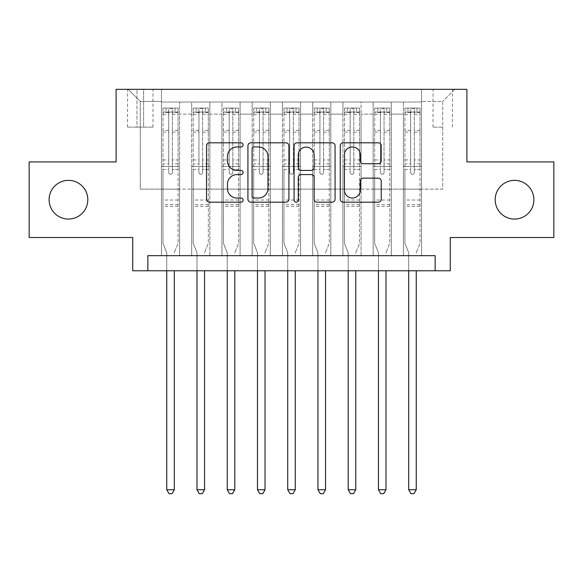 <?xml version="1.0" encoding="UTF-8"?>
<svg xmlns="http://www.w3.org/2000/svg" width="583" height="583" viewBox="0 0 583 583"><rect width="100%" height="100%" fill="white"/><g stroke="black" fill="none" stroke-linecap="round" stroke-linejoin="round"><path stroke-width="0.44" stroke-dasharray="2.92 2.19" d="M243.111 144.89A2.077 2.077 0 0 0 241.034 142.813L209.494 142.813A2.966 2.966 0 0 0 206.528 145.779L206.528 199.211A2.966 2.966 0 0 0 209.494 202.184L241.034 202.184A2.077 2.077 0 0 0 243.111 200.107A2.077 2.077 0 0 0 241.034 198.023L236.953 198.023A9.496 9.496 0 0 1 227.457 188.528L227.457 184.075A9.496 9.496 0 0 1 236.953 174.572L241.034 174.572A2.077 2.077 0 0 0 243.111 172.495A2.077 2.077 0 0 0 241.034 170.418L236.953 170.418A9.496 9.496 0 0 1 227.457 160.923L227.457 156.47A9.496 9.496 0 0 1 236.953 146.967L241.034 146.967A2.077 2.077 0 0 0 243.111 144.89M495.178 199.714A19.356 19.356 0 0 0 514.534 219.07A19.356 19.356 0 0 0 533.89 199.714A19.356 19.356 0 0 0 514.534 180.358A19.356 19.356 0 0 0 495.178 199.714M49.11 199.714A19.356 19.356 0 0 0 68.466 219.07A19.356 19.356 0 0 0 87.822 199.714A19.356 19.356 0 0 0 68.466 180.358A19.356 19.356 0 0 0 49.11 199.714M442.708 89.33L433.031 89.33L442.708 89.33M442.708 127.138L433.031 127.138L442.708 127.138M553.85 161.914L553.85 237.521L450.273 237.521L450.273 270.782L132.727 270.782L132.727 237.521L29.15 237.521L29.15 161.914L116.097 161.914L116.097 89.33L466.903 89.33L466.903 161.914L553.85 161.914M421.538 255.66L421.538 102.032L161.462 102.032L161.462 255.66L179.608 255.66L161.462 255.66L179.608 255.66L161.462 255.66L161.462 102.032L179.608 102.032L179.608 255.66L179.608 102.032L179.608 189.132L191.698 189.132L179.608 189.132L179.608 102.032L161.462 102.032L421.538 102.032L421.538 255.66L403.392 255.66L403.392 102.032L373.156 102.032L373.156 255.66L373.156 102.032L391.302 102.032L391.302 255.66L391.302 102.032L391.302 189.132L391.302 102.032L403.392 102.032L403.392 255.66L421.538 255.66L403.392 255.66L421.538 255.66L421.538 101.427L421.538 189.132L442.708 189.132L442.708 101.427L421.538 101.427L442.708 101.427L442.708 189.132L421.538 189.132L421.538 166.447L421.538 255.66M373.156 255.66L391.302 255.66L373.156 255.66L391.302 255.66L373.156 255.66L373.156 166.447L373.156 189.132L361.059 189.132L361.059 114.13L361.059 189.132L373.156 189.132L373.156 114.13L373.156 189.132L403.392 189.132L391.302 189.132L391.302 166.447L391.302 189.132L373.156 189.132L373.156 166.447L391.302 166.447L391.302 255.66L391.302 166.447L373.156 166.447L373.156 255.66M361.059 255.66L361.059 102.032L342.913 102.032L342.913 255.66L342.913 102.032L361.059 102.032L361.059 255.66L342.913 255.66L361.059 255.66L342.913 255.66L361.059 255.66L361.059 166.447L361.059 255.66M330.816 255.66L330.816 102.032L312.67 102.032L312.67 255.66L312.67 102.032L330.816 102.032L330.816 255.66L312.67 255.66L330.816 255.66L312.67 255.66L330.816 255.66L330.816 114.13L330.816 189.132L342.913 189.132L330.816 189.132L330.816 166.447L330.816 255.66M300.573 255.66L300.573 102.032L282.427 102.032L282.427 255.66L282.427 102.032L300.573 102.032L300.573 255.66L282.427 255.66L300.573 255.66L282.427 255.66L300.573 255.66L300.573 114.13L300.573 189.132L312.67 189.132L300.573 189.132L300.573 166.447L300.573 255.66M270.33 255.66L270.33 102.032L252.184 102.032L252.184 255.66L252.184 102.032L270.33 102.032L270.33 255.66L252.184 255.66L270.33 255.66L252.184 255.66L270.33 255.66L270.33 114.13L270.33 189.132L282.427 189.132L270.33 189.132L270.33 166.447L270.33 255.66M240.087 255.66L240.087 102.032L221.941 102.032L221.941 255.66L221.941 102.032L240.087 102.032L240.087 255.66L221.941 255.66L240.087 255.66L221.941 255.66L240.087 255.66L240.087 114.13L240.087 189.132L252.184 189.132L240.087 189.132L240.087 166.447L240.087 255.66M209.844 255.66L209.844 102.032L191.698 102.032L191.698 255.66L191.698 102.032L209.844 102.032L209.844 255.66L191.698 255.66L209.844 255.66L191.698 255.66L209.844 255.66L209.844 166.447L209.844 255.66M403.392 114.13L403.392 189.132L403.392 102.032L403.392 114.13L391.302 114.13L403.392 114.13M342.913 114.13L342.913 189.132L342.913 102.032L330.816 102.032L330.816 114.13L330.816 102.032L342.913 102.032L342.913 114.13L330.816 114.13L342.913 114.13M312.67 114.13L312.67 189.132L312.67 102.032L300.573 102.032L300.573 114.13L300.573 102.032L312.67 102.032L312.67 114.13L300.573 114.13L312.67 114.13M282.427 114.13L282.427 189.132L282.427 102.032L270.33 102.032L270.33 114.13L270.33 102.032L282.427 102.032L282.427 114.13L270.33 114.13L282.427 114.13M252.184 114.13L252.184 189.132L252.184 102.032L240.087 102.032L240.087 114.13L240.087 102.032L252.184 102.032L252.184 114.13L240.087 114.13L252.184 114.13M209.844 114.13L209.844 189.132L209.844 102.032L209.844 114.13L221.941 114.13L221.941 189.132L209.844 189.132L221.941 189.132L221.941 102.032L209.844 102.032L221.941 102.032L221.941 114.13L209.844 114.13M147.849 270.782L147.849 255.66L147.849 270.782L147.849 255.66L435.151 255.66L147.849 255.66L435.151 255.66L435.151 270.782M136.961 89.33L127.59 89.33L136.961 89.33L136.961 127.138L127.59 127.138L143.615 127.138L136.961 127.138L136.961 89.33M143.615 89.33L152.994 89.33L143.615 89.33L143.615 127.138L152.994 127.138L143.615 127.138L143.615 89.33M421.538 89.33L161.462 89.33L454.806 89.33L421.538 89.33L421.538 102.032L421.538 89.33M161.462 89.33L128.194 89.33L161.462 89.33L161.462 189.132L140.292 189.132L140.292 101.427L161.462 101.427L140.292 101.427L128.194 89.33L140.292 101.427L140.292 189.132L161.462 189.132L161.462 89.33M191.698 114.13L191.698 189.132L191.698 102.032L179.608 102.032L191.698 102.032L191.698 114.13L179.608 114.13L191.698 114.13M373.156 102.032L361.059 102.032L361.059 114.13L361.059 102.032L373.156 102.032L373.156 114.13L373.156 102.032M342.913 189.132L361.059 189.132L342.913 189.132L342.913 166.447L342.913 189.132M312.67 189.132L330.816 189.132L312.67 189.132L312.67 166.447L312.67 189.132M282.427 189.132L300.573 189.132L282.427 189.132L282.427 166.447L282.427 189.132M252.184 189.132L270.33 189.132L252.184 189.132L252.184 166.447L252.184 189.132M221.941 189.132L240.087 189.132L221.941 189.132L221.941 166.447L221.941 189.132M191.698 189.132L209.844 189.132L209.844 166.447L209.844 189.132L191.698 189.132L191.698 166.447L209.844 166.447L191.698 166.447L191.698 255.66L191.698 189.132M161.462 189.132L179.608 189.132L179.608 166.447L179.608 255.66L179.608 166.447L179.608 189.132L161.462 189.132L161.462 166.447L179.608 166.447L161.462 166.447L161.462 255.66L161.462 189.132M403.392 189.132L421.538 189.132L403.392 189.132L403.392 166.447L403.392 189.132M161.462 166.447L179.608 166.447L161.462 166.447M191.698 166.447L209.844 166.447L191.698 166.447M221.941 166.447L240.087 166.447L221.941 166.447L221.941 255.66L221.941 166.447L240.087 166.447L221.941 166.447M252.184 166.447L270.33 166.447L252.184 166.447L252.184 255.66L252.184 166.447L270.33 166.447L252.184 166.447M282.427 166.447L300.573 166.447L282.427 166.447L282.427 255.66L282.427 166.447L300.573 166.447L282.427 166.447M312.67 166.447L330.816 166.447L312.67 166.447L312.67 255.66L312.67 166.447L330.816 166.447L312.67 166.447M342.913 166.447L361.059 166.447L342.913 166.447L342.913 255.66L342.913 166.447L361.059 166.447L342.913 166.447M373.156 166.447L391.302 166.447L373.156 166.447M403.392 166.447L421.538 166.447L403.392 166.447L403.392 255.66L403.392 166.447L421.538 166.447L403.392 166.447M454.806 89.33L442.708 101.427L454.806 89.33M288.906 199.211L288.906 145.779A2.966 2.966 0 0 0 285.932 142.813L250.909 142.813A2.966 2.966 0 0 0 247.935 145.779L247.935 199.211A2.966 2.966 0 0 0 250.909 202.184L285.932 202.184A2.966 2.966 0 0 0 288.906 199.211M254.173 146.967A2.077 2.077 0 0 0 252.096 149.044L252.096 195.946A2.077 2.077 0 0 0 254.173 198.023L258.473 198.023A9.496 9.496 0 0 0 267.976 188.528L267.976 156.47A9.496 9.496 0 0 0 258.473 146.967L254.173 146.967M297.068 142.813L332.091 142.813A2.966 2.966 0 0 1 335.065 145.779L335.065 199.211A2.966 2.966 0 0 1 332.091 202.184L317.101 202.184A2.966 2.966 0 0 1 314.135 199.211L314.135 177.545A2.966 2.966 0 0 0 311.169 174.572L301.222 174.572A2.966 2.966 0 0 0 298.256 177.545L298.256 200.107A2.077 2.077 0 0 1 296.179 202.184A2.077 2.077 0 0 1 294.094 200.107L294.094 145.779A2.966 2.966 0 0 1 297.068 142.813M314.135 155.056A7.943 7.943 0 0 0 306.192 147.12A7.943 7.943 0 0 0 298.256 155.056L298.256 167.452A2.966 2.966 0 0 0 301.222 170.418L311.169 170.418A2.966 2.966 0 0 0 314.135 167.452L314.135 155.056M363.26 163.743L378.25 163.743A2.966 2.966 0 0 0 381.224 160.77L381.224 145.779A2.966 2.966 0 0 0 378.25 142.813L343.227 142.813A2.966 2.966 0 0 0 340.253 145.779L340.253 199.211A2.966 2.966 0 0 0 343.227 202.184L378.25 202.184A2.966 2.966 0 0 0 381.224 199.211L381.224 181.109A2.966 2.966 0 0 0 378.25 178.136L363.26 178.136A2.966 2.966 0 0 0 360.294 181.109L360.294 190.087A7.943 7.943 0 0 1 352.351 198.023A7.943 7.943 0 0 1 344.415 190.087L344.415 154.91A7.943 7.943 0 0 1 352.351 146.967A7.943 7.943 0 0 1 360.294 154.91L360.294 160.77A2.966 2.966 0 0 0 363.26 163.743M168.72 172.495A1.815 1.815 90 0 0 170.535 174.31A1.815 1.815 -90 0 1 168.72 172.495L168.72 169.464L168.72 172.495M175.068 108.081L175.068 112.016L178.092 112.016L178.092 108.081L162.97 108.081L162.97 243.264L162.97 169.464L168.72 169.464L168.72 163.874L162.97 163.874M162.97 108.081L162.97 169.464L168.72 169.464L168.72 112.811C169.923 111.754 171.132 111.754 172.349 112.811L172.349 159.939L178.092 159.939L178.092 243.264L178.092 169.464L172.349 169.464L172.349 172.495A1.815 1.815 -90 0 1 170.535 174.31A1.815 1.815 90 0 0 172.349 172.495L172.349 159.939M178.092 112.016L178.092 159.939M178.092 108.081L178.092 169.464L172.349 169.464L172.349 108.453L168.72 108.453L168.72 163.874M175.068 112.016L165.995 112.016L165.995 108.081M162.97 112.016L165.995 112.016M174.528 252.118L178.092 243.264L174.528 252.118A3.024 3.024 -90 0 0 174.31 253.241A3.024 3.024 -90 0 1 174.528 252.118M166.753 270.782L166.753 253.241A3.024 3.024 -90 0 0 166.534 252.118L162.97 243.264L166.534 252.118A3.024 3.024 -90 0 1 166.753 253.241L166.753 489.735L174.31 489.735L174.31 270.782M178.019 108.081L163.043 108.081L178.019 108.081M163.043 112.016L178.019 112.016L163.043 112.016M178.092 206.367L162.97 206.367M166.753 489.735L169.019 493.67L172.043 493.67L174.31 489.735M172.349 112.811L172.349 108.453M168.72 112.811L168.72 108.453L168.72 112.811M198.956 172.495A1.815 1.815 91.9 0 0 200.771 174.31A1.815 1.815 -88.1 0 1 198.956 172.495L198.956 169.464L198.956 172.495M205.311 108.081L205.311 112.016L208.335 112.016L208.335 108.081L193.213 108.081L193.213 243.264L193.213 169.464L198.956 169.464L198.956 163.874L193.213 163.874M193.213 108.081L193.213 169.464L198.956 169.464L198.956 112.811C200.166 111.754 201.375 111.754 202.585 112.811L202.585 159.939L208.335 159.939L208.335 243.264L208.335 169.464L202.585 169.464L202.585 172.495A1.815 1.815 -88.1 0 1 200.771 174.31A1.815 1.815 91.9 0 0 202.585 172.495L202.585 159.939M208.335 112.016L208.335 159.939M208.335 108.081L208.335 169.464L202.585 169.464L202.585 108.453L198.956 108.453L198.956 163.874M205.311 112.016L196.238 112.016L196.238 108.081M193.213 112.016L196.238 112.016M204.771 252.118L208.335 243.264L204.771 252.118A3.024 3.024 -88.1 0 0 204.553 253.241A3.024 3.024 -88.1 0 1 204.771 252.118M196.996 270.782L196.996 253.241A3.024 3.024 -88.1 0 0 196.777 252.118L193.213 243.264L196.777 252.118A3.024 3.024 -88.1 0 1 196.996 253.241L196.996 489.735L204.553 489.735L204.553 270.782M208.262 108.081L193.286 108.081L208.262 108.081M193.286 112.016L208.262 112.016L193.286 112.016M208.335 206.367L193.213 206.367M196.996 489.735L199.262 493.67L202.286 493.67L204.553 489.735M202.585 112.811L202.585 108.453M198.956 112.811L198.956 108.453L198.956 112.811M229.199 172.495A1.815 1.815 91.9 0 0 231.014 174.31A1.815 1.815 -88.1 0 1 229.199 172.495L229.199 169.464L229.199 172.495M235.554 108.081L235.554 112.016L238.578 112.016L238.578 108.081L223.457 108.081L223.457 243.264L223.457 169.464L229.199 169.464L229.199 163.874L223.457 163.874M223.457 108.081L223.457 169.464L229.199 169.464L229.199 112.811C230.409 111.754 231.619 111.754 232.828 112.811L232.828 159.939L238.578 159.939L238.578 243.264L238.578 169.464L232.828 169.464L232.828 172.495A1.815 1.815 -88.1 0 1 231.014 174.31A1.815 1.815 91.9 0 0 232.828 172.495L232.828 159.939M238.578 112.016L238.578 159.939M238.578 108.081L238.578 169.464L232.828 169.464L232.828 108.453L229.199 108.453L229.199 163.874M235.554 112.016L226.481 112.016L226.481 108.081M223.457 112.016L226.481 112.016M235.015 252.118L238.578 243.264L235.015 252.118A3.024 3.024 -88.1 0 0 234.796 253.241A3.024 3.024 -88.1 0 1 235.015 252.118M227.239 270.782L227.239 253.241A3.024 3.024 -88.1 0 0 227.02 252.118L223.457 243.264L227.02 252.118A3.024 3.024 -88.1 0 1 227.239 253.241L227.239 489.735L234.796 489.735L234.796 270.782M238.498 108.081L223.529 108.081L238.498 108.081M223.529 112.016L238.498 112.016L223.529 112.016M238.578 206.367L223.457 206.367M227.239 489.735L229.505 493.67L232.53 493.67L234.796 489.735M232.828 112.811L232.828 108.453M229.199 112.811L229.199 108.453L229.199 112.811M259.442 172.495A1.815 1.815 91.9 0 0 261.257 174.31A1.815 1.815 -88.1 0 1 259.442 172.495L259.442 169.464L259.442 172.495M265.797 108.081L265.797 112.016L268.821 112.016L268.821 108.081L253.7 108.081L253.7 243.264L253.7 169.464L259.442 169.464L259.442 163.874L253.7 163.874M253.7 108.081L253.7 169.464L259.442 169.464L259.442 112.811C260.652 111.754 261.862 111.754 263.071 112.811L263.071 159.939L268.821 159.939L268.821 243.264L268.821 169.464L263.071 169.464L263.071 172.495A1.815 1.815 -88.1 0 1 261.257 174.31A1.815 1.815 91.9 0 0 263.071 172.495L263.071 159.939M268.821 112.016L268.821 159.939M268.821 108.081L268.821 169.464L263.071 169.464L263.071 108.453L259.442 108.453L259.442 163.874M265.797 112.016L256.724 112.016L256.724 108.081M253.7 112.016L256.724 112.016M265.258 252.118L268.821 243.264L265.258 252.118A3.024 3.024 -88.1 0 0 265.039 253.241A3.024 3.024 -88.1 0 1 265.258 252.118M257.475 270.782L257.475 253.241A3.024 3.024 -88.1 0 0 257.256 252.118L253.7 243.264L257.256 252.118A3.024 3.024 -88.1 0 1 257.475 253.241L257.475 489.735L265.039 489.735L265.039 270.782M268.741 108.081L253.773 108.081L268.741 108.081M253.773 112.016L268.741 112.016L253.773 112.016M268.821 206.367L253.7 206.367M257.475 489.735L259.748 493.67L262.773 493.67L265.039 489.735M263.071 112.811L263.071 108.453M259.442 112.811L259.442 108.453L259.442 112.811M289.685 172.495A1.815 1.815 91.9 0 0 291.5 174.31A1.815 1.815 -88.1 0 1 289.685 172.495L289.685 169.464L289.685 172.495M296.033 108.081L296.033 112.016L299.057 112.016L299.057 108.081L283.943 108.081L283.943 243.264L283.943 169.464L289.685 169.464L289.685 163.874L283.943 163.874M283.943 108.081L283.943 169.464L289.685 169.464L289.685 112.811C290.895 111.754 292.105 111.754 293.315 112.811L293.315 159.939L299.057 159.939L299.057 243.264L299.057 169.464L293.315 169.464L293.315 172.495A1.815 1.815 -88.1 0 1 291.5 174.31A1.815 1.815 91.9 0 0 293.315 172.495L293.315 159.939M299.057 112.016L299.057 159.939M299.057 108.081L299.057 169.464L293.315 169.464L293.315 108.453L289.685 108.453L289.685 163.874M296.033 112.016L286.967 112.016L286.967 108.081M283.943 112.016L286.967 112.016M295.501 252.118L299.057 243.264L295.501 252.118A3.024 3.024 -88.1 0 0 295.282 253.241A3.024 3.024 -88.1 0 1 295.501 252.118M287.718 270.782L287.718 253.241A3.024 3.024 -88.1 0 0 287.499 252.118L283.943 243.264L287.499 252.118A3.024 3.024 -88.1 0 1 287.718 253.241L287.718 489.735L295.282 489.735L295.282 270.782M298.984 108.081L284.016 108.081L298.984 108.081M284.016 112.016L298.984 112.016L284.016 112.016M299.057 206.367L283.943 206.367M287.718 489.735L289.991 493.67L293.009 493.67L295.282 489.735M293.315 112.811L293.315 108.453M289.685 112.811L289.685 108.453L289.685 112.811M319.929 172.495A1.815 1.815 91.9 0 0 321.743 174.31A1.815 1.815 -88.1 0 1 319.929 172.495L319.929 169.464L319.929 172.495M326.276 108.081L326.276 112.016L329.3 112.016L329.3 108.081L314.179 108.081L314.179 243.264L314.179 169.464L319.929 169.464L319.929 163.874L314.179 163.874M314.179 108.081L314.179 169.464L319.929 169.464L319.929 112.811C321.131 111.754 322.341 111.754 323.558 112.811L323.558 159.939L329.3 159.939L329.3 243.264L329.3 169.464L323.558 169.464L323.558 172.495A1.815 1.815 -88.1 0 1 321.743 174.31A1.815 1.815 91.9 0 0 323.558 172.495L323.558 159.939M329.3 112.016L329.3 159.939M329.3 108.081L329.3 169.464L323.558 169.464L323.558 108.453L319.929 108.453L319.929 163.874M326.276 112.016L317.203 112.016L317.203 108.081M314.179 112.016L317.203 112.016M325.744 252.118L329.3 243.264L325.744 252.118A3.024 3.024 -88.1 0 0 325.525 253.241A3.024 3.024 -88.1 0 1 325.744 252.118M317.961 270.782L317.961 253.241A3.024 3.024 -88.1 0 0 317.742 252.118L314.179 243.264L317.742 252.118A3.024 3.024 -88.1 0 1 317.961 253.241L317.961 489.735L325.525 489.735L325.525 270.782M329.227 108.081L314.259 108.081L329.227 108.081M314.259 112.016L329.227 112.016L314.259 112.016M329.3 206.367L314.179 206.367M317.961 489.735L320.227 493.67L323.252 493.67L325.525 489.735M323.558 112.811L323.558 108.453M319.929 112.811L319.929 108.453L319.929 112.811M350.172 172.495A1.815 1.815 91.9 0 0 351.986 174.31A1.815 1.815 -88.1 0 1 350.172 172.495L350.172 169.464L350.172 172.495M356.519 108.081L356.519 112.016L359.543 112.016L359.543 108.081L344.422 108.081L344.422 243.264L344.422 169.464L350.172 169.464L350.172 163.874L344.422 163.874M344.422 108.081L344.422 169.464L350.172 169.464L350.172 112.811C351.374 111.754 352.584 111.754 353.801 112.811L353.801 159.939L359.543 159.939L359.543 243.264L359.543 169.464L353.801 169.464L353.801 172.495A1.815 1.815 -88.1 0 1 351.986 174.31A1.815 1.815 91.9 0 0 353.801 172.495L353.801 159.939M359.543 112.016L359.543 159.939M359.543 108.081L359.543 169.464L353.801 169.464L353.801 108.453L350.172 108.453L350.172 163.874M356.519 112.016L347.446 112.016L347.446 108.081M344.422 112.016L347.446 112.016M355.98 252.118L359.543 243.264L355.98 252.118A3.024 3.024 -88.1 0 0 355.761 253.241A3.024 3.024 -88.1 0 1 355.98 252.118M348.204 270.782L348.204 253.241A3.024 3.024 -88.1 0 0 347.985 252.118L344.422 243.264L347.985 252.118A3.024 3.024 -88.1 0 1 348.204 253.241L348.204 489.735L355.761 489.735L355.761 270.782M359.471 108.081L344.502 108.081L359.471 108.081M344.502 112.016L359.471 112.016L344.502 112.016M359.543 206.367L344.422 206.367M348.204 489.735L350.47 493.67L353.495 493.67L355.761 489.735M353.801 112.811L353.801 108.453M350.172 112.811L350.172 108.453L350.172 112.811M380.415 172.495A1.815 1.815 91.9 0 0 382.229 174.31A1.815 1.815 -88.1 0 1 380.415 172.495L380.415 169.464L380.415 172.495M386.762 108.081L386.762 112.016L389.787 112.016L389.787 108.081L374.665 108.081L374.665 243.264L374.665 169.464L380.415 169.464L380.415 163.874L374.665 163.874M374.665 108.081L374.665 169.464L380.415 169.464L380.415 112.811C381.617 111.754 382.827 111.754 384.044 112.811L384.044 159.939L389.787 159.939L389.787 243.264L389.787 169.464L384.044 169.464L384.044 172.495A1.815 1.815 -88.1 0 1 382.229 174.31A1.815 1.815 91.9 0 0 384.044 172.495L384.044 159.939M389.787 112.016L389.787 159.939M389.787 108.081L389.787 169.464L384.044 169.464L384.044 108.453L380.415 108.453L380.415 163.874M386.762 112.016L377.689 112.016L377.689 108.081M374.665 112.016L377.689 112.016M386.223 252.118L389.787 243.264L386.223 252.118A3.024 3.024 -88.1 0 0 386.004 253.241A3.024 3.024 -88.1 0 1 386.223 252.118M378.447 270.782L378.447 253.241A3.024 3.024 -88.1 0 0 378.229 252.118L374.665 243.264L378.229 252.118A3.024 3.024 -88.1 0 1 378.447 253.241L378.447 489.735L386.004 489.735L386.004 270.782M389.714 108.081L374.738 108.081L389.714 108.081M374.738 112.016L389.714 112.016L374.738 112.016M389.787 206.367L374.665 206.367M378.447 489.735L380.714 493.67L383.738 493.67L386.004 489.735M384.044 112.811L384.044 108.453M380.415 112.811L380.415 108.453L380.415 112.811M410.651 172.495A1.815 1.815 91.9 0 0 412.465 174.31A1.815 1.815 -88.1 0 1 410.651 172.495L410.651 169.464L410.651 172.495M417.005 108.081L417.005 112.016L420.03 112.016L420.03 108.081L404.908 108.081L404.908 243.264L404.908 169.464L410.651 169.464L410.651 163.874L404.908 163.874M404.908 108.081L404.908 169.464L410.651 169.464L410.651 112.811C411.86 111.754 413.07 111.754 414.28 112.811L414.28 159.939L420.03 159.939L420.03 243.264L420.03 169.464L414.28 169.464L414.28 172.495A1.815 1.815 -88.1 0 1 412.465 174.31A1.815 1.815 91.9 0 0 414.28 172.495L414.28 159.939M420.03 112.016L420.03 159.939M420.03 108.081L420.03 169.464L414.28 169.464L414.28 108.453L410.651 108.453L410.651 163.874M417.005 112.016L407.932 112.016L407.932 108.081M404.908 112.016L407.932 112.016M416.466 252.118L420.03 243.264L416.466 252.118A3.024 3.024 -88.1 0 0 416.247 253.241A3.024 3.024 -88.1 0 1 416.466 252.118M408.69 270.782L408.69 253.241A3.024 3.024 -88.1 0 0 408.472 252.118L404.908 243.264L408.472 252.118A3.024 3.024 -88.1 0 1 408.69 253.241L408.69 489.735L416.247 489.735L416.247 270.782M419.957 108.081L404.981 108.081L419.957 108.081M404.981 112.016L419.957 112.016L404.981 112.016M420.03 206.367L404.908 206.367M408.69 489.735L410.957 493.67L413.981 493.67L416.247 489.735M414.28 112.811L414.28 108.453M410.651 112.811L410.651 108.453L410.651 112.811M373.156 114.13L361.059 114.13L373.156 114.13M178.092 200.02L162.97 200.02M178.092 163.874L172.349 163.874M162.97 159.939L168.72 159.939M168.72 130.352L162.97 130.352M178.092 130.352L172.349 130.352M162.97 132.115L168.72 132.115M172.349 132.115L178.092 132.115M168.72 112.497L162.97 112.497M162.97 114.261L168.72 114.261M178.092 112.497L172.349 112.497M172.349 114.261L178.092 114.261M178.092 204.662L162.97 204.662M208.335 200.02L193.213 200.02M208.335 163.874L202.585 163.874M193.213 159.939L198.956 159.939M198.956 130.352L193.213 130.352M208.335 130.352L202.585 130.352M193.213 132.115L198.956 132.115M202.585 132.115L208.335 132.115M198.956 112.497L193.213 112.497M193.213 114.261L198.956 114.261M208.335 112.497L202.585 112.497M202.585 114.261L208.335 114.261M208.335 204.662L193.213 204.662M238.578 200.02L223.457 200.02M238.578 163.874L232.828 163.874M223.457 159.939L229.199 159.939M229.199 130.352L223.457 130.352M238.578 130.352L232.828 130.352M223.457 132.115L229.199 132.115M232.828 132.115L238.578 132.115M229.199 112.497L223.457 112.497M223.457 114.261L229.199 114.261M238.578 112.497L232.828 112.497M232.828 114.261L238.578 114.261M238.578 204.662L223.457 204.662M268.821 200.02L253.7 200.02M268.821 163.874L263.071 163.874M253.7 159.939L259.442 159.939M259.442 130.352L253.7 130.352M268.821 130.352L263.071 130.352M253.7 132.115L259.442 132.115M263.071 132.115L268.821 132.115M259.442 112.497L253.7 112.497M253.7 114.261L259.442 114.261M268.821 112.497L263.071 112.497M263.071 114.261L268.821 114.261M268.821 204.662L253.7 204.662M299.057 200.02L283.943 200.02M299.057 163.874L293.315 163.874M283.943 159.939L289.685 159.939M289.685 130.352L283.943 130.352M299.057 130.352L293.315 130.352M283.943 132.115L289.685 132.115M293.315 132.115L299.057 132.115M289.685 112.497L283.943 112.497M283.943 114.261L289.685 114.261M299.057 112.497L293.315 112.497M293.315 114.261L299.057 114.261M299.057 204.662L283.943 204.662M329.3 200.02L314.179 200.02M329.3 163.874L323.558 163.874M314.179 159.939L319.929 159.939M319.929 130.352L314.179 130.352M329.3 130.352L323.558 130.352M314.179 132.115L319.929 132.115M323.558 132.115L329.3 132.115M319.929 112.497L314.179 112.497M314.179 114.261L319.929 114.261M329.3 112.497L323.558 112.497M323.558 114.261L329.3 114.261M329.3 204.662L314.179 204.662M359.543 200.02L344.422 200.02M359.543 163.874L353.801 163.874M344.422 159.939L350.172 159.939M350.172 130.352L344.422 130.352M359.543 130.352L353.801 130.352M344.422 132.115L350.172 132.115M353.801 132.115L359.543 132.115M350.172 112.497L344.422 112.497M344.422 114.261L350.172 114.261M359.543 112.497L353.801 112.497M353.801 114.261L359.543 114.261M359.543 204.662L344.422 204.662M389.787 200.02L374.665 200.02M389.787 163.874L384.044 163.874M374.665 159.939L380.415 159.939M380.415 130.352L374.665 130.352M389.787 130.352L384.044 130.352M374.665 132.115L380.415 132.115M384.044 132.115L389.787 132.115M380.415 112.497L374.665 112.497M374.665 114.261L380.415 114.261M389.787 112.497L384.044 112.497M384.044 114.261L389.787 114.261M389.787 204.662L374.665 204.662M420.03 200.02L404.908 200.02M420.03 163.874L414.28 163.874M404.908 159.939L410.651 159.939M410.651 130.352L404.908 130.352M420.03 130.352L414.28 130.352M404.908 132.115L410.651 132.115M414.28 132.115L420.03 132.115M410.651 112.497L404.908 112.497M404.908 114.261L410.651 114.261M420.03 112.497L414.28 112.497M414.28 114.261L420.03 114.261M420.03 204.662L404.908 204.662M433.031 127.138L433.031 89.33M127.59 127.138L127.59 89.33M152.994 127.138L152.994 89.33M452.386 127.138L452.386 89.33"/><path stroke-width="0.87" d="M243.111 144.89A2.077 2.077 0 0 0 241.034 142.813L209.494 142.813A2.966 2.966 0 0 0 206.528 145.779L206.528 199.211A2.966 2.966 0 0 0 209.494 202.184L241.034 202.184A2.077 2.077 0 0 0 243.111 200.107A2.077 2.077 0 0 0 241.034 198.023L236.953 198.023A9.496 9.496 0 0 1 227.457 188.528L227.457 184.075A9.496 9.496 0 0 1 236.953 174.572L241.034 174.572A2.077 2.077 0 0 0 243.111 172.495A2.077 2.077 0 0 0 241.034 170.418L236.953 170.418A9.496 9.496 0 0 1 227.457 160.923L227.457 156.47A9.496 9.496 0 0 1 236.953 146.967L241.034 146.967A2.077 2.077 0 0 0 243.111 144.89M495.178 199.714A19.356 19.356 0 0 0 514.534 219.07A19.356 19.356 0 0 0 533.89 199.714A19.356 19.356 0 0 0 514.534 180.358A19.356 19.356 0 0 0 495.178 199.714M49.11 199.714A19.356 19.356 0 0 0 68.466 219.07A19.356 19.356 0 0 0 87.822 199.714A19.356 19.356 0 0 0 68.466 180.358A19.356 19.356 0 0 0 49.11 199.714M378.25 163.743A2.966 2.966 0 0 0 381.224 160.77L381.224 145.779A2.966 2.966 0 0 0 378.25 142.813L343.227 142.813A2.966 2.966 0 0 0 340.253 145.779L340.253 199.211A2.966 2.966 0 0 0 343.227 202.184L378.25 202.184A2.966 2.966 0 0 0 381.224 199.211L381.224 181.109A2.966 2.966 0 0 0 378.25 178.136L363.26 178.136A2.966 2.966 0 0 0 360.294 181.109L360.294 190.087A7.943 7.943 0 0 1 352.351 198.023A7.943 7.943 0 0 1 344.415 190.087L344.415 154.91A7.943 7.943 0 0 1 352.351 146.967A7.943 7.943 0 0 1 360.294 154.91L360.294 160.77A2.966 2.966 0 0 0 363.26 163.743L378.25 163.743M435.151 270.782L450.273 270.782L450.273 237.521L553.85 237.521L553.85 161.914L466.903 161.914L466.903 89.33L116.097 89.33L116.097 161.914L29.15 161.914L29.15 237.521L132.727 237.521L132.727 270.782L435.151 270.782L435.151 255.66L147.849 255.66L147.849 270.782M288.906 145.779A2.966 2.966 0 0 0 285.932 142.813L250.909 142.813A2.966 2.966 0 0 0 247.935 145.779L247.935 199.211A2.966 2.966 0 0 0 250.909 202.184L285.932 202.184A2.966 2.966 0 0 0 288.906 199.211L288.906 145.779M297.068 142.813L332.091 142.813A2.966 2.966 0 0 1 335.065 145.779L335.065 199.211A2.966 2.966 0 0 1 332.091 202.184L317.101 202.184A2.966 2.966 0 0 1 314.135 199.211L314.135 177.545A2.966 2.966 0 0 0 311.169 174.572L301.222 174.572A2.966 2.966 0 0 0 298.256 177.545L298.256 200.107A2.077 2.077 0 0 1 296.179 202.184A2.077 2.077 0 0 1 294.094 200.107L294.094 145.779A2.966 2.966 0 0 1 297.068 142.813M254.173 146.967A2.077 2.077 0 0 0 252.096 149.044L252.096 195.946A2.077 2.077 0 0 0 254.173 198.023L258.473 198.023A9.496 9.496 0 0 0 267.976 188.528L267.976 156.47A9.496 9.496 0 0 0 258.473 146.967L254.173 146.967M314.135 155.056A7.943 7.943 0 0 0 306.192 147.12A7.943 7.943 0 0 0 298.256 155.056L298.256 167.452A2.966 2.966 0 0 0 301.222 170.418L311.169 170.418A2.966 2.966 0 0 0 314.135 167.452L314.135 155.056M166.753 270.782L166.753 489.735L174.31 489.735L174.31 270.782M174.31 489.735L172.043 493.67L169.019 493.67L166.753 489.735M196.996 270.782L196.996 489.735L204.553 489.735L204.553 270.782M204.553 489.735L202.286 493.67L199.262 493.67L196.996 489.735M227.239 270.782L227.239 489.735L234.796 489.735L234.796 270.782M234.796 489.735L232.53 493.67L229.505 493.67L227.239 489.735M257.475 270.782L257.475 489.735L265.039 489.735L265.039 270.782M265.039 489.735L262.773 493.67L259.748 493.67L257.475 489.735M287.718 270.782L287.718 489.735L295.282 489.735L295.282 270.782M295.282 489.735L293.009 493.67L289.991 493.67L287.718 489.735M317.961 270.782L317.961 489.735L325.525 489.735L325.525 270.782M325.525 489.735L323.252 493.67L320.227 493.67L317.961 489.735M348.204 270.782L348.204 489.735L355.761 489.735L355.761 270.782M355.761 489.735L353.495 493.67L350.47 493.67L348.204 489.735M378.447 270.782L378.447 489.735L386.004 489.735L386.004 270.782M386.004 489.735L383.738 493.67L380.714 493.67L378.447 489.735M408.69 270.782L408.69 489.735L416.247 489.735L416.247 270.782M416.247 489.735L413.981 493.67L410.957 493.67L408.69 489.735"/></g></svg>
